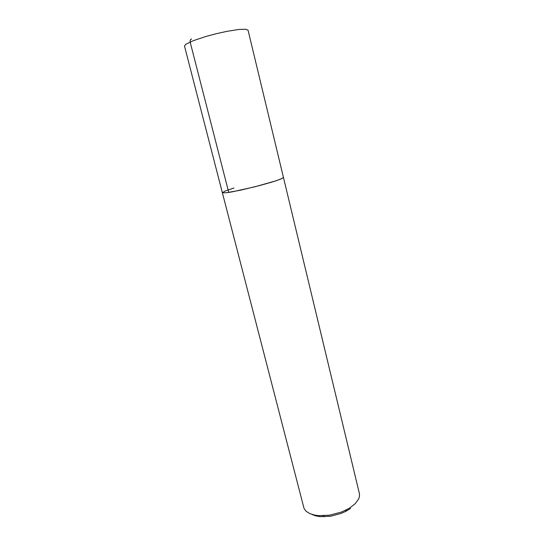 <?xml version="1.0" encoding="UTF-8"?>
<svg xmlns="http://www.w3.org/2000/svg" width="544" height="544" viewBox="0 0 544 544"><rect width="100%" height="100%" fill="white"/><g stroke="black" fill="none" stroke-linecap="round" stroke-linejoin="round"><path stroke-width="0.82" d="M273 181.757L280.847 179.037L283.431 177.466L281.554 178.731L275.72 180.887L254.857 186.803L232.002 191.876L226.012 192.8L222.346 192.692L226.012 192.8L240.237 190.237L259.808 185.524L273 181.757M222.346 192.692L304.014 508.429L306.163 511.312L309.794 513.59L314.731 515.107L318.614 515.637L329.691 515.168L341.686 511.979L349.37 508.225L355.266 503.662L358.7 498.896L359.509 496.101L359.373 493.462L248.03 30.172L245.528 29.213L238.972 29.458L226.957 31.334L216.723 33.585L206.434 36.319L193.351 40.65L185.708 44.336L184.457 46.022L222.346 192.692L225.345 190.951L233.988 188.027M311.78 514.345L315.588 515.821L320.26 516.644L330.568 516.27L341.251 513.427L346.208 511.156L350.499 508.456M191.604 38.937L190.291 39.943L190.155 41.97L228.759 192.426M345.413 511.571L346.358 509.905M324.476 516.793L322.857 515.76"/></g></svg>
